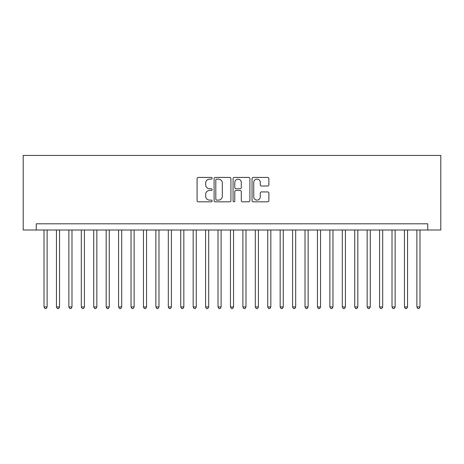 <?xml version="1.0" encoding="UTF-8"?>
<svg xmlns="http://www.w3.org/2000/svg" width="464" height="464" viewBox="0 0 464 464"><rect width="100%" height="100%" fill="white"/><g stroke="black" fill="none" stroke-linecap="round" stroke-linejoin="round"><path stroke-width="0.7" d="M212.118 178.275A0.853 0.853 0 0 0 211.259 177.416L198.296 177.416A1.218 1.218 0 0 0 197.078 178.64L197.078 200.599A1.218 1.218 0 0 0 198.296 201.817L211.259 201.817A0.853 0.853 0 0 0 212.118 200.964A0.853 0.853 0 0 0 211.259 200.112L209.583 200.112A3.903 3.903 0 0 1 205.68 196.208L205.68 194.375A3.903 3.903 0 0 1 209.583 190.472L211.259 190.472A0.853 0.853 0 0 0 212.118 189.619A0.853 0.853 0 0 0 211.259 188.767L209.583 188.767A3.903 3.903 0 0 1 205.68 184.863L205.68 183.031A3.903 3.903 0 0 1 209.583 179.127L211.259 179.127A0.853 0.853 0 0 0 212.118 178.275M267.653 186.018A1.218 1.218 0 0 0 268.871 184.8L268.871 178.64A1.218 1.218 0 0 0 267.653 177.416L253.257 177.416A1.218 1.218 0 0 0 252.039 178.64L252.039 200.599A1.218 1.218 0 0 0 253.257 201.817L267.653 201.817A1.218 1.218 0 0 0 268.871 200.599L268.871 193.157A1.218 1.218 0 0 0 267.653 191.934L261.493 191.934A1.218 1.218 0 0 0 260.275 193.157L260.275 196.846A3.265 3.265 0 0 1 257.01 200.112A3.265 3.265 0 0 1 253.744 196.846L253.744 182.393A3.265 3.265 0 0 1 257.01 179.127A3.265 3.265 0 0 1 260.275 182.393L260.275 184.8A1.218 1.218 0 0 0 261.493 186.018L267.653 186.018M427.75 230.011L440.8 230.011L440.8 155.44L23.2 155.44L23.2 230.011L427.75 230.011L427.75 223.799L36.25 223.799L36.25 230.011M230.933 178.64A1.218 1.218 0 0 0 229.715 177.416L215.319 177.416A1.218 1.218 0 0 0 214.095 178.64L214.095 200.599A1.218 1.218 0 0 0 215.319 201.817L229.715 201.817A1.218 1.218 0 0 0 230.933 200.599L230.933 178.64M234.285 177.416L248.681 177.416A1.218 1.218 0 0 1 249.905 178.64L249.905 200.599A1.218 1.218 0 0 1 248.681 201.817L242.521 201.817A1.218 1.218 0 0 1 241.303 200.599L241.303 191.69A1.218 1.218 0 0 0 240.079 190.472L235.996 190.472A1.218 1.218 0 0 0 234.778 191.69L234.778 200.964A0.853 0.853 0 0 1 233.92 201.817A0.853 0.853 0 0 1 233.067 200.964L233.067 178.64A1.218 1.218 0 0 1 234.285 177.416M216.659 179.127A0.853 0.853 0 0 0 215.806 179.98L215.806 199.259A0.853 0.853 0 0 0 216.659 200.112L218.428 200.112A3.903 3.903 0 0 0 222.331 196.208L222.331 183.031A3.903 3.903 0 0 0 218.428 179.127L216.659 179.127M241.303 182.451A3.265 3.265 0 0 0 238.038 179.185A3.265 3.265 0 0 0 234.778 182.451L234.778 187.543A1.218 1.218 0 0 0 235.996 188.767L240.079 188.767A1.218 1.218 0 0 0 241.303 187.543L241.303 182.451M44.016 230.011L44.016 306.942L47.125 306.942L47.125 230.011M47.125 306.942L46.191 308.56L44.95 308.56L44.016 306.942M56.446 230.011L56.446 306.942L59.554 306.942L59.554 230.011M59.554 306.942L58.621 308.56L57.379 308.56L56.446 306.942M68.875 230.011L68.875 306.942L71.984 306.942L71.984 230.011M71.984 306.942L71.05 308.56L69.809 308.56L68.875 306.942M81.304 230.011L81.304 306.942L84.413 306.942L84.413 230.011M84.413 306.942L83.479 308.56L82.238 308.56L81.304 306.942M93.734 230.011L93.734 306.942L96.837 306.942L96.837 230.011M96.837 306.942L95.909 308.56L94.662 308.56L93.734 306.942M106.163 230.011L106.163 306.942L109.266 306.942L109.266 230.011M109.266 306.942L108.338 308.56L107.091 308.56L106.163 306.942M118.587 230.011L118.587 306.942L121.696 306.942L121.696 230.011M121.696 306.942L120.762 308.56L119.521 308.56L118.587 306.942M131.016 230.011L131.016 306.942L134.125 306.942L134.125 230.011M134.125 306.942L133.191 308.56L131.95 308.56L131.016 306.942M143.446 230.011L143.446 306.942L146.554 306.942L146.554 230.011M146.554 306.942L145.621 308.56L144.379 308.56L143.446 306.942M155.875 230.011L155.875 306.942L158.984 306.942L158.984 230.011M158.984 306.942L158.05 308.56L156.809 308.56L155.875 306.942M168.304 230.011L168.304 306.942L171.413 306.942L171.413 230.011M171.413 306.942L170.479 308.56L169.238 308.56L168.304 306.942M180.734 230.011L180.734 306.942L183.837 306.942L183.837 230.011M183.837 306.942L182.909 308.56L181.662 308.56L180.734 306.942M193.163 230.011L193.163 306.942L196.266 306.942L196.266 230.011M196.266 306.942L195.338 308.56L194.091 308.56L193.163 306.942M205.587 230.011L205.587 306.942L208.696 306.942L208.696 230.011M208.696 306.942L207.762 308.56L206.521 308.56L205.587 306.942M218.016 230.011L218.016 306.942L221.125 306.942L221.125 230.011M221.125 306.942L220.191 308.56L218.95 308.56L218.016 306.942M230.446 230.011L230.446 306.942L233.554 306.942L233.554 230.011M233.554 306.942L232.621 308.56L231.379 308.56L230.446 306.942M242.875 230.011L242.875 306.942L245.984 306.942L245.984 230.011M245.984 306.942L245.05 308.56L243.809 308.56L242.875 306.942M255.304 230.011L255.304 306.942L258.413 306.942L258.413 230.011M258.413 306.942L257.479 308.56L256.238 308.56L255.304 306.942M267.734 230.011L267.734 306.942L270.837 306.942L270.837 230.011M270.837 306.942L269.909 308.56L268.662 308.56L267.734 306.942M280.163 230.011L280.163 306.942L283.266 306.942L283.266 230.011M283.266 306.942L282.338 308.56L281.091 308.56L280.163 306.942M292.587 230.011L292.587 306.942L295.696 306.942L295.696 230.011M295.696 306.942L294.762 308.56L293.521 308.56L292.587 306.942M305.016 230.011L305.016 306.942L308.125 306.942L308.125 230.011M308.125 306.942L307.191 308.56L305.95 308.56L305.016 306.942M317.446 230.011L317.446 306.942L320.554 306.942L320.554 230.011M320.554 306.942L319.621 308.56L318.379 308.56L317.446 306.942M329.875 230.011L329.875 306.942L332.984 306.942L332.984 230.011M332.984 306.942L332.05 308.56L330.809 308.56L329.875 306.942M342.304 230.011L342.304 306.942L345.413 306.942L345.413 230.011M345.413 306.942L344.479 308.56L343.238 308.56L342.304 306.942M354.734 230.011L354.734 306.942L357.837 306.942L357.837 230.011M357.837 306.942L356.909 308.56L355.662 308.56L354.734 306.942M367.163 230.011L367.163 306.942L370.266 306.942L370.266 230.011M370.266 306.942L369.338 308.56L368.091 308.56L367.163 306.942M379.587 230.011L379.587 306.942L382.696 306.942L382.696 230.011M382.696 306.942L381.762 308.56L380.521 308.56L379.587 306.942M392.016 230.011L392.016 306.942L395.125 306.942L395.125 230.011M395.125 306.942L394.191 308.56L392.95 308.56L392.016 306.942M404.446 230.011L404.446 306.942L407.554 306.942L407.554 230.011M407.554 306.942L406.621 308.56L405.379 308.56L404.446 306.942M416.875 230.011L416.875 306.942L419.984 306.942L419.984 230.011M419.984 306.942L419.05 308.56L417.809 308.56L416.875 306.942"/></g></svg>
